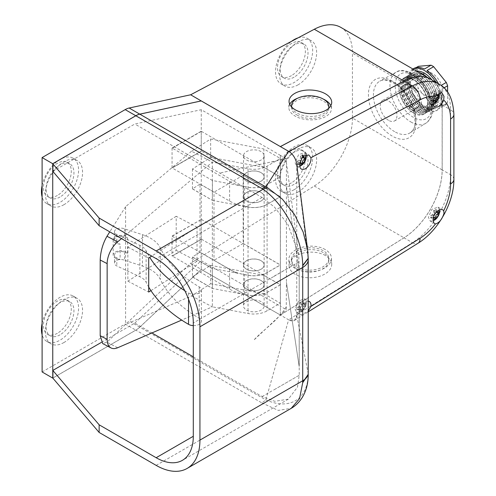 <?xml version="1.0" encoding="UTF-8"?>
<svg xmlns="http://www.w3.org/2000/svg" width="496" height="496" viewBox="0 0 496 496"><rect width="100%" height="100%" fill="white"/><g stroke="black" fill="none" stroke-linecap="round" stroke-linejoin="round"><path stroke-width="0.37" stroke-dasharray="2.48 1.86" d="M294.091 189.732A26.257 15.159 -60 0 1 280.965 191.034A26.257 15.159 -60 0 1 276.935 169.992A26.257 15.159 -60 0 1 294.091 146.853A26.257 15.159 -60 0 1 307.222 145.551A26.257 15.159 -60 0 1 311.246 166.594A26.257 15.159 -60 0 1 294.091 189.732M298.071 192.033A26.257 15.159 -60 0 1 284.94 193.328A26.257 15.159 -60 0 1 280.916 172.292A26.257 15.159 -60 0 1 298.071 149.153A26.257 15.159 -60 0 1 311.197 147.851A26.257 15.159 -60 0 1 315.227 168.894A26.257 15.159 -60 0 1 298.071 192.033M57.362 333.3A19.691 11.371 -60 0 1 47.517 334.273A19.691 11.371 -60 0 1 44.497 318.494A19.691 11.371 -60 0 1 57.362 301.14A19.691 11.371 -60 0 1 67.208 300.161A19.691 11.371 -60 0 1 70.227 315.946A19.691 11.371 -60 0 1 57.362 333.3M60.016 334.831A19.691 11.371 -60 0 1 50.17 335.804A19.691 11.371 -60 0 1 47.151 320.025A19.691 11.371 -60 0 1 60.016 302.672A19.691 11.371 -60 0 1 69.862 301.692A19.691 11.371 -60 0 1 72.881 317.477A19.691 11.371 -60 0 1 60.016 334.831M298.028 37.876A26.257 15.159 -60 0 1 307.222 38.359A26.257 15.159 -60 0 1 311.246 59.396A26.257 15.159 -60 0 1 294.091 82.534A26.257 15.159 -60 0 1 280.965 83.836A26.257 15.159 -60 0 1 276.508 64.368A26.257 15.159 -60 0 1 291.654 41.255M298.071 84.835A26.257 15.159 -60 0 1 284.94 86.137A26.257 15.159 -60 0 1 280.916 65.094A26.257 15.159 -60 0 1 298.071 41.955A26.257 15.159 -60 0 1 311.197 40.653A26.257 15.159 -60 0 1 315.227 61.696A26.257 15.159 -60 0 1 298.071 84.835M42.11 185.585A26.257 15.159 -60 0 1 60.016 159.489A26.257 15.159 -60 0 1 73.148 158.187A26.257 15.159 -60 0 1 77.171 179.23A26.257 15.159 -60 0 1 60.016 202.368A26.257 15.159 -60 0 1 46.891 203.664A26.257 15.159 -60 0 1 42.11 196.943M63.996 204.662A26.257 15.159 -60 0 1 50.865 205.964A26.257 15.159 -60 0 1 46.841 184.921A26.257 15.159 -60 0 1 63.996 161.783A26.257 15.159 -60 0 1 77.122 160.481A26.257 15.159 -60 0 1 81.146 181.524A26.257 15.159 -60 0 1 63.996 204.662M42.11 323.411A26.257 15.159 -60 0 1 60.016 297.309A26.257 15.159 -60 0 1 73.148 296.013A26.257 15.159 -60 0 1 77.171 317.049A26.257 15.159 -60 0 1 60.016 340.188A26.257 15.159 -60 0 1 46.891 341.49A26.257 15.159 -60 0 1 42.11 334.763M63.996 342.488A26.257 15.159 -60 0 1 50.865 343.784A26.257 15.159 -60 0 1 46.841 322.747A26.257 15.159 -60 0 1 63.996 299.609A26.257 15.159 -60 0 1 77.122 298.307A26.257 15.159 -60 0 1 81.146 319.35A26.257 15.159 -60 0 1 63.996 342.488M291.437 75.646A19.691 11.371 -60 0 1 281.592 76.62A19.691 11.371 -60 0 1 278.572 60.841A19.691 11.371 -60 0 1 291.437 43.487A19.691 11.371 -60 0 1 301.283 42.513A19.691 11.371 -60 0 1 304.302 58.292A19.691 11.371 -60 0 1 291.437 75.646M294.091 77.178A19.691 11.371 -60 0 1 284.245 78.151A19.691 11.371 -60 0 1 281.226 62.372A19.691 11.371 -60 0 1 294.091 45.018A19.691 11.371 -60 0 1 303.936 44.045A19.691 11.371 -60 0 1 306.956 59.824A19.691 11.371 -60 0 1 294.091 77.178M57.362 195.474A19.691 11.371 -60 0 1 47.517 196.447A19.691 11.371 -60 0 1 44.497 180.668A19.691 11.371 -60 0 1 57.362 163.314A19.691 11.371 -60 0 1 67.208 162.341A19.691 11.371 -60 0 1 70.227 178.12A19.691 11.371 -60 0 1 57.362 195.474M60.016 197.005A19.691 11.371 -60 0 1 50.17 197.978A19.691 11.371 -60 0 1 47.151 182.199A19.691 11.371 -60 0 1 60.016 164.846A19.691 11.371 -60 0 1 69.862 163.872A19.691 11.371 -60 0 1 72.881 179.651A19.691 11.371 -60 0 1 60.016 197.005M291.437 182.844A19.691 11.371 -60 0 1 281.592 183.818A19.691 11.371 -60 0 1 278.572 168.039A19.691 11.371 -60 0 1 291.437 150.685A19.691 11.371 -60 0 1 301.283 149.705A19.691 11.371 -60 0 1 304.302 165.49A19.691 11.371 -60 0 1 291.437 182.844M294.091 184.376A19.691 11.371 -60 0 1 284.245 185.349A19.691 11.371 -60 0 1 281.226 169.57A19.691 11.371 -60 0 1 294.091 152.216A19.691 11.371 -60 0 1 303.936 151.237A19.691 11.371 -60 0 1 306.956 167.022A19.691 11.371 -60 0 1 294.091 184.376M127.602 253.196L127.602 237.882A7.589 4.383 0 0 0 126.127 236.685A7.589 4.383 0 0 0 117.856 235.73A7.589 4.383 0 0 0 113.175 239.779A7.589 4.383 0 0 0 115.394 242.879A7.589 4.383 0 0 0 120.119 244.144L120.119 259.458A7.589 4.383 0 0 1 115.394 258.193A7.589 4.383 0 0 1 113.175 255.093A7.589 4.383 0 0 1 117.856 251.044A7.589 4.383 0 0 1 126.127 251.993A7.589 4.383 0 0 1 127.602 253.196L124.533 252.197A6.274 3.621 0 0 0 117.961 251.85A6.274 3.621 0 0 0 114.489 255.093A6.274 3.621 0 0 0 116.808 257.908L120.119 259.458M124.533 252.197L124.533 260.239A6.274 3.621 0 0 0 117.961 259.892A6.274 3.621 0 0 0 114.489 263.134A6.274 3.621 0 0 0 116.808 265.949L139.884 276.762A18.755 10.831 180 0 1 141.329 277.512A18.755 10.831 180 0 1 146.122 282.236A168.801 97.458 0 0 0 148.707 287.066M184.76 290.668A168.801 97.458 0 0 0 188.536 292.944A7.502 4.334 0 0 0 196.72 293.911A7.502 4.334 0 0 0 201.37 289.9A7.502 4.334 0 0 0 199.206 286.862A153.791 88.79 180 0 1 160.251 247.845A37.51 21.657 0 0 0 150.586 238.235A37.51 21.657 0 0 0 142.47 234.676L124.533 228.848A6.274 3.621 0 0 0 117.961 228.501A6.274 3.621 0 0 0 114.489 231.744A6.274 3.621 0 0 0 116.808 234.552L139.884 245.371A18.755 10.831 180 0 1 141.329 246.121A18.755 10.831 180 0 1 146.122 250.846A168.801 97.458 0 0 0 149.718 257.337M193.297 325.612A7.502 4.334 0 0 0 201.37 321.296A7.502 4.334 0 0 0 199.206 318.252A153.791 88.79 180 0 1 160.251 279.236A37.51 21.657 0 0 0 150.586 269.626A37.51 21.657 0 0 0 142.47 266.067L124.533 260.239M127.602 237.882L124.533 236.883A6.274 3.621 0 0 0 117.961 236.536A6.274 3.621 0 0 0 114.489 239.779A6.274 3.621 0 0 0 116.808 242.594L120.119 244.144M124.533 228.848L124.533 236.883M172.069 148.006L172.069 167.915L201.258 151.113L201.258 131.204L172.069 148.006L229.605 181.307A37.51 21.657 0 0 0 244.565 186.595L244.565 206.348L248.043 206.999A18.755 10.831 0 0 0 267.09 204.358L280.352 196.701L280.352 176.942L267.09 184.599A18.755 10.831 180 0 1 248.043 187.246L244.565 186.595M172.069 167.915L201.444 151.144L280.352 196.701M172.292 148.217L201.258 131.204M201.444 131.384L280.352 176.942M244.565 206.348A37.51 21.657 180 0 1 229.605 201.06L172.292 168.045M201.444 131.31L172.292 148.137M201.444 151.144L172.292 167.97M280.352 196.776L280.352 264.92L243.17 243.455L243.17 175.305L280.352 196.776L267.09 204.433A18.755 10.831 180 0 1 248.043 207.074L212.362 200.403L212.362 268.547L192.473 256.959L200.012 252.154L213.993 260.226L213.993 192.15L200.012 184.084L200.012 252.154M248.043 207.074L248.043 275.224L212.443 268.491M212.443 180.507L192.473 168.975L210.639 157.406L210.639 139.029L191.518 151.206L212.362 162.118L212.362 200.322L212.443 180.507L248.043 187.172A18.755 10.831 0 0 0 267.09 184.524L280.352 176.867L263.903 167.369L263.903 148.992L280.352 158.491L280.352 176.867M121.483 238.619L212.362 162.118L248.043 168.795A18.755 10.831 0 0 0 267.09 166.148L280.352 158.491M280.352 284.828L267.09 292.485A18.755 10.831 180 0 1 248.043 295.132L212.412 288.461L212.362 268.621L212.362 306.832L248.043 313.509A18.755 10.831 0 0 0 267.09 310.862L280.352 303.205L263.903 293.706L263.903 275.33L280.352 284.828L280.352 303.205M248.043 275.224A18.755 10.831 0 0 0 267.09 272.577L280.352 264.92M210.639 157.406L263.903 167.369M212.443 268.64L192.473 257.108L192.473 276.861L212.443 288.393M235.984 272.967L214.018 260.282L235.984 272.893M176.204 216.281L127.863 247.076L127.863 281.145L176.204 250.356L176.204 216.281L197.048 227.187L151.714 256.072M192.473 168.975L192.448 188.902L200.012 184.084M192.473 276.861L210.639 265.366L210.639 283.743L191.518 295.92L125.606 324.403L106.987 342.184L102.715 343.585M191.518 151.206L125.606 206.689L125.606 324.403M243.17 175.305L213.993 192.15M243.17 243.455L214.018 260.282M125.606 206.689L109.765 231.849M150.939 290.637L197.048 261.262L197.048 227.187M191.518 295.92L212.362 306.832L181.679 320.087M192.448 257.046L212.362 268.547L192.448 257.126M192.448 188.827L212.362 200.322L192.448 188.902M210.639 139.029L263.903 148.992M210.639 283.743L263.903 293.706M210.639 265.366L263.903 275.33M127.863 247.076L148.707 257.982M127.863 281.145L148.707 292.057M176.204 250.356L197.048 261.262M192.473 188.809L212.443 200.341M192.473 257.033L212.443 268.559M192.46 276.948L212.412 288.461M192.46 276.867L212.412 288.387M439.487 92.306L438.049 90.303L431.904 92.436L428.426 100.459L430.075 104.11L433.144 104.154M436.077 102.12L439.289 96.615M296.831 165.174L296.744 165.23A11.253 6.498 -120 0 0 296.744 165.224L308.146 258.838L308.14 373.302L296.744 315.301L296.744 165.193A11.253 6.498 -120 0 0 296.645 163.73M308.214 301.153A7.973 4.6 120 0 0 302.56 304.383A7.973 4.6 120 0 0 299.727 311.668A7.973 4.6 120 0 0 299.937 313.317L300.973 315.084L308.214 311.048M306.057 154.299L304.711 152.582L298.567 154.715L295.089 162.744L296.738 166.389L299.801 166.439M302.734 164.405L305.951 158.9M295.089 308.989L296.738 312.635L302.734 310.651L305.951 305.145L306.361 302.479L304.711 298.828L298.567 300.967L295.089 308.989M439.623 209.777L438.049 207.148L431.904 209.281L428.426 217.304L430.075 220.949L433.144 220.999M436.077 218.965L439.289 213.46M308.214 374.325L308.14 373.544C308.376 398.077 290.898 410.186 267.896 400.694L265.862 399.937L139.804 327.155A18.755 10.831 -60 0 1 135.836 330.15L261.888 402.926L265.862 399.937L288.629 319.802L201.258 269.421L139.804 327.155M296.744 315.338A11.253 6.498 60 0 1 288.802 319.908L294.525 320.397L296.744 315.301L299.937 313.317M442.19 169.886L442.19 104.941L450.597 109.796L450.597 174.741L442.19 169.886A56.265 32.488 -60 0 1 404.029 237.82L412.443 242.674L288.629 319.802M404.029 237.82L280.389 315.053M340.789 27.373A56.265 32.488 -60 0 1 352.445 53.128L442.147 104.916A56.265 32.488 120 0 0 430.516 79.174A56.265 32.488 -60 0 1 442.19 104.941M52.762 378.113L135.836 330.15M261.888 402.932L278.244 410.397L291.195 408.351M307.625 249.841L308.14 257.443M156.166 465.378L263.029 403.682A18.755 12.164 127.1 0 0 267.896 400.694M308.208 374.604L308.14 373.544M308.208 374.449L308.14 373.513M308.214 258.249L308.14 257.418M101.475 342.333L134.813 323.082L151.912 332.952M193.297 356.847L262.093 396.564L274.765 401.307L288.35 399.168L297.47 387.147L299.224 375.125L299.224 270.407L286.428 186.248L286.428 282.373L299.175 366.501L299.175 270.376M52.762 171.374L134.813 124.006L201.258 109.709L280.389 155.366L280.389 306.286L286.242 309.665L286.428 282.373L299.175 366.501M286.242 161.547C283.235 157.052 275.764 161.919 270.649 162.093L219.759 173.048L286.242 158.739L286.242 161.547A5.059 2.92 60 0 1 286.384 162.328A5.059 2.92 60 0 1 286.428 162.979L286.428 186.248L299.224 270.407L298.704 254.367L287.99 224.589L274.536 207.154L262.093 197.489L134.813 124.006M299.181 261.826L273.37 276.601A52.514 30.318 60 0 1 273.37 276.731L299.224 261.807M299.181 375.28L273.37 390.185L299.181 375.28M286.242 158.739L280.389 155.366M134.813 323.082L201.258 260.66L280.389 306.286M286.242 306.857C277.971 320.738 264.201 328.811 253.685 340.25L286.242 309.665M280.352 155.372L280.352 315.028L403.992 237.795A56.265 32.488 120 0 0 442.147 169.861L352.445 118.073L352.445 53.128M201.258 109.709L201.258 269.365L280.352 315.028M201.258 269.421L201.258 260.66M280.352 315.09L280.352 306.323M437.094 211.972L436.182 209.529L434.205 210.682L435.203 213.646M434.279 215.252L431.235 215.859L431.235 218.159L433.808 217.725M302.907 310.372L305.852 305.183L305.883 302.901L305.17 304.401L304.513 304.656L303.031 301.252L301.103 302.436L302.002 304.866L300.7 307.179L298.164 307.632L298.133 309.913L301.804 309.479L301.915 310.18L300.979 311.55L302.907 310.372L302.535 310.155L302.535 308.239A1.879 1.085 -60 0 1 303.862 305.945L305.517 304.984L305.517 302.69L303.862 303.645A1.879 1.085 -60 0 1 302.926 303.738A1.879 1.085 -60 0 1 302.535 302.882L302.535 300.967L300.545 302.114L300.545 304.029A1.879 1.085 -60 0 1 299.218 306.33L297.563 307.284L297.563 309.578L299.218 308.624A1.879 1.085 -60 0 1 300.161 308.531A1.879 1.085 -60 0 1 300.545 309.392L300.545 311.302L302.535 310.155M303.186 155.632L302.957 155.081L300.998 156.246L301.649 157.92M302.442 156.531L302.442 154.783L300.452 155.93L300.452 157.846A1.879 1.085 -60 0 1 299.125 160.14L300.57 160.971L298.009 161.411L297.978 163.686L300.533 163.252M434.378 98.208L431.408 98.822L431.452 101.141L433.374 100.837M437.131 94.848L436.195 92.392L434.248 93.57L435.296 96.67M438.706 212.251L438.706 210.986L437.044 211.941A1.879 1.085 -60 0 1 436.108 212.034A1.879 1.085 -60 0 1 435.724 211.178L435.724 209.262L433.733 210.409L433.733 212.325A1.879 1.085 -60 0 1 432.407 214.625L430.745 215.58L430.745 217.874L432.407 216.919A1.879 1.085 -60 0 1 433.343 216.826A1.879 1.085 -60 0 1 433.733 217.688L433.733 219.598L434.205 219.871M430.745 217.874L431.235 218.159M430.745 215.58L431.235 215.859M433.733 210.409L434.205 210.682M435.724 209.262L436.182 209.529M438.706 210.986L439.158 211.246M433.733 219.598L434.88 218.934M300.545 311.302L300.979 311.55M297.563 309.578L298.133 309.913M297.563 307.284L298.164 307.632M300.545 302.114L301.103 302.436M302.535 300.967L303.031 301.252M305.517 302.69L305.883 302.901M305.517 304.984L305.852 305.183M299.125 160.14L297.47 161.095L297.47 163.395L299.125 162.44A1.879 1.085 -60 0 1 300.061 162.347A1.879 1.085 -60 0 1 300.452 163.203L300.452 165.118L301.512 164.505M300.452 165.118L300.867 165.354M297.47 163.395L297.978 163.686M297.47 161.095L298.009 161.411M300.452 155.93L300.998 156.246M302.442 154.783L302.957 155.081M305.424 157.728L305.424 156.507L303.769 157.461A1.879 1.085 -60 0 1 302.833 157.554M305.424 156.507L305.852 156.748M438.824 94.953L438.824 93.911L437.168 94.872A1.879 1.085 -60 0 1 436.232 94.965A1.879 1.085 -60 0 1 435.841 94.104L435.841 92.194L433.851 93.341L433.851 95.257A1.879 1.085 -60 0 1 432.524 97.551L430.869 98.506L430.869 100.806L432.524 99.851A1.879 1.085 -60 0 1 433.467 99.758A1.879 1.085 -60 0 1 433.851 100.614L433.851 102.529L435.172 101.767M433.851 102.529L434.428 102.864M430.869 100.806L431.452 101.141M430.869 98.506L431.408 98.822M433.851 93.341L434.248 93.57M435.841 92.194L436.195 92.392M438.824 93.911L439.177 94.116M296.999 267.189A18.637 11.191 -2.1 0 0 317.483 269.092A18.637 11.191 -2.1 0 0 328.786 258.292A18.637 11.191 -2.1 0 0 323.33 250.74A18.637 11.191 -2.1 0 0 302.845 248.843A18.637 11.191 -2.1 0 0 291.543 259.644A18.637 11.191 -2.1 0 0 296.999 267.189M297.067 269.061A18.637 11.191 -2.1 0 0 317.552 270.965A18.637 11.191 -2.1 0 0 328.854 260.164A18.637 11.191 -2.1 0 0 323.398 252.613A18.637 11.191 -2.1 0 0 302.913 250.716A18.637 11.191 -2.1 0 0 291.611 261.516A18.637 11.191 -2.1 0 0 297.067 269.061M325.457 255.545A21.334 12.809 -2.1 0 0 302.002 253.369A21.334 12.809 -2.1 0 0 289.063 265.732A21.334 12.809 -2.1 0 0 295.312 274.375A21.334 12.809 -2.1 0 0 318.761 276.551A21.334 12.809 -2.1 0 0 331.7 264.188A21.334 12.809 -2.1 0 0 325.457 255.545M325.24 249.55A21.334 12.809 -2.1 0 0 301.785 247.374A21.334 12.809 -2.1 0 0 288.846 259.737A21.334 12.809 -2.1 0 0 295.095 268.379A21.334 12.809 -2.1 0 0 318.544 270.556A21.334 12.809 -2.1 0 0 331.483 258.193A21.334 12.809 -2.1 0 0 325.24 249.55M296.999 115.041A18.637 10.311 2 0 0 317.13 117.794A18.637 10.311 2 0 0 328.792 108.711A18.637 10.311 2 0 0 323.33 101.085A18.637 10.311 2 0 0 303.199 98.332A18.637 10.311 2 0 0 291.543 107.415A18.637 10.311 2 0 0 296.999 115.041M291.803 107.167A18.637 10.311 2 0 0 297.067 113.088A18.637 10.311 2 0 0 315.754 116.095A18.637 10.311 2 0 0 328.544 108.444M323.318 99.088A21.334 11.805 2 0 0 297.668 98.196M289.714 104.222A21.334 11.805 2 0 0 288.846 107.322A21.334 11.805 2 0 0 295.095 116.052A21.334 11.805 2 0 0 318.141 119.207A21.334 11.805 2 0 0 331.489 108.804A21.334 11.805 2 0 0 330.832 105.654M394.605 131.651A29.952 17.292 60 0 1 374.988 105.09A29.952 17.292 60 0 1 379.818 81.158A29.952 17.292 60 0 1 380.785 80.693A29.952 17.292 60 0 1 394.605 82.745A29.952 17.292 60 0 1 413.856 108.122A29.952 17.292 60 0 1 410.651 132.42A29.952 17.292 60 0 1 409.764 133.027A29.952 17.292 60 0 1 394.605 131.651M423.677 105.716A18.743 10.819 -120 0 0 436.926 98.065A18.743 10.819 -120 0 0 423.677 75.113A18.743 10.819 -120 0 0 410.421 82.764A18.743 10.819 -120 0 0 423.677 105.716M418.729 72.366A20.634 11.91 -120 0 0 408.394 84.959A20.634 11.91 -120 0 0 422.834 107.744A20.634 11.91 -120 0 0 437.274 101.637A20.634 11.91 -120 0 0 426.944 77.109M422.133 106.609A18.743 10.819 -120 0 0 435.383 98.958A18.743 10.819 -120 0 0 422.133 76.006A18.743 10.819 -120 0 0 408.878 83.657A18.743 10.819 -120 0 0 422.133 106.609M421.29 108.636A20.634 11.91 -120 0 0 435.879 100.217A20.634 11.91 -120 0 0 421.29 74.946A20.634 11.91 -120 0 0 406.701 83.371A20.634 11.91 -120 0 0 421.29 108.636M420.583 107.502A18.743 10.819 -120 0 0 433.839 99.851A18.743 10.819 -120 0 0 420.583 76.899A18.743 10.819 -120 0 0 407.334 84.549A18.743 10.819 -120 0 0 420.583 107.502M419.746 109.529A20.634 11.91 -120 0 0 434.329 101.11A20.634 11.91 -120 0 0 419.746 75.838A20.634 11.91 -120 0 0 405.158 84.264A20.634 11.91 -120 0 0 419.746 109.529M419.039 108.395A18.743 10.819 -120 0 0 432.295 100.744A18.743 10.819 -120 0 0 419.039 77.791A18.743 10.819 -120 0 0 405.79 85.442A18.743 10.819 -120 0 0 419.039 108.395M418.196 110.422A20.634 11.91 -120 0 0 432.785 102.002A20.634 11.91 -120 0 0 418.196 76.731A20.634 11.91 -120 0 0 403.608 85.157A20.634 11.91 -120 0 0 418.196 110.422M417.496 109.287A18.743 10.819 -120 0 0 430.745 101.637A18.743 10.819 -120 0 0 417.496 78.684A18.743 10.819 -120 0 0 404.24 86.335A18.743 10.819 -120 0 0 417.496 109.287M416.652 111.315A20.634 11.91 -120 0 0 431.241 102.895A20.634 11.91 -120 0 0 416.652 77.624A20.634 11.91 -120 0 0 402.064 86.05A20.634 11.91 -120 0 0 416.652 111.315M415.952 110.18A18.743 10.819 -120 0 0 429.201 102.529A18.743 10.819 -120 0 0 415.952 79.571A18.743 10.819 -120 0 0 402.696 87.228A18.743 10.819 -120 0 0 415.952 110.18M415.109 112.208A20.634 11.91 -120 0 0 429.697 103.788A20.634 11.91 -120 0 0 415.109 78.517A20.634 11.91 -120 0 0 400.52 86.943A20.634 11.91 -120 0 0 415.109 112.208M414.402 111.073A18.743 10.819 -120 0 0 427.657 103.422A18.743 10.819 -120 0 0 414.402 80.464A18.743 10.819 -120 0 0 401.152 88.114A18.743 10.819 -120 0 0 414.402 111.073M413.559 113.1A20.634 11.91 -120 0 0 428.147 104.675A20.634 11.91 -120 0 0 413.559 79.41A20.634 11.91 -120 0 0 398.97 87.835A20.634 11.91 -120 0 0 413.559 113.1M413.447 112.921A20.33 11.737 -120 0 0 427.825 104.619A20.33 11.737 -120 0 0 413.447 79.72A20.33 11.737 -120 0 0 399.075 88.021A20.33 11.737 -120 0 0 413.447 112.921M431.979 80.017A20.634 11.91 60 0 1 434.694 107.874A20.634 11.91 60 0 1 424.378 106.857A20.634 11.91 60 0 1 410.911 88.666A20.634 11.91 60 0 1 414.073 72.137A20.634 11.91 60 0 1 416.776 71.238M412.939 69.025A23.913 13.807 -120 0 0 412.436 69.291A23.913 13.807 -120 0 0 408.772 88.455A23.913 13.807 -120 0 0 424.39 109.529A23.913 13.807 -120 0 0 436.35 110.713A23.913 13.807 -120 0 0 435.841 82.249M427.019 109.455A23.913 13.807 -120 0 0 437.677 109.945A23.913 13.807 -120 0 0 439.667 108.326L427.019 109.455L433.653 105.629A23.913 13.807 60 0 1 432.351 104.935A23.913 13.807 60 0 1 431.049 104.123L418.401 88.393A23.913 13.807 60 0 1 417.099 85.033L417.099 68.169A23.913 13.807 60 0 1 418.401 66.321M440.969 106.473A23.913 13.807 -120 0 0 440.969 89.609L440.969 106.473L447.603 102.647A23.913 13.807 60 0 1 446.295 104.495L439.667 108.326M444.019 87.848L440.969 89.609M427.019 70.519L439.667 86.254L441.099 85.43M439.667 86.254A23.913 13.807 -120 0 0 438.458 83.756M411.128 107.341A11.861 6.845 60 0 1 403.384 96.894A11.861 6.845 60 0 1 405.201 87.389A11.861 6.845 60 0 1 411.128 87.978A11.861 6.845 60 0 1 418.878 98.425A11.861 6.845 60 0 1 417.055 107.93A11.861 6.845 60 0 1 411.128 107.341M388.585 120.361A11.861 6.845 60 0 1 380.835 109.907A11.861 6.845 60 0 1 382.652 100.409A11.861 6.845 60 0 1 388.585 100.992A11.861 6.845 60 0 1 396.329 111.445A11.861 6.845 60 0 1 394.512 120.943A11.861 6.845 60 0 1 388.585 120.361M432.351 97.352A14.632 8.444 60 0 1 422.79 84.463A14.632 8.444 60 0 1 425.035 72.738A14.632 8.444 60 0 1 432.351 73.464A14.632 8.444 60 0 1 441.905 86.354A14.632 8.444 60 0 1 439.661 98.078A14.632 8.444 60 0 1 432.351 97.352M411.128 109.604A14.632 8.444 60 0 1 401.574 96.714A14.632 8.444 60 0 1 403.812 84.99A14.632 8.444 60 0 1 411.128 85.715A14.632 8.444 60 0 1 420.689 98.605A14.632 8.444 60 0 1 418.444 110.329A14.632 8.444 60 0 1 411.128 109.604M432.01 80.036A20.634 11.91 60 0 1 434.707 107.868A20.634 11.91 60 0 1 424.39 106.845A20.634 11.91 60 0 1 410.905 88.672A20.634 11.91 60 0 1 414.067 72.143A20.634 11.91 60 0 1 416.783 71.244M135.799 330.125A18.755 10.831 120 0 0 139.767 327.137L201.258 269.365L190.65 263.24L129.152 321.011A18.755 10.831 -60 0 1 125.184 324.006L135.799 330.125L52.762 378.07M352.445 118.073A56.265 32.488 -60 0 1 314.29 186.006L190.65 263.24M416.163 67.611L411.767 70.147L424.415 69.018M417.099 85.033L410.465 88.865L410.465 72.001L417.099 68.169M431.049 104.123L424.415 107.954L411.767 92.219L418.401 88.393M446.295 104.495L433.653 105.629M447.603 92.033L447.603 102.647M411.767 92.219A23.913 13.807 -120 0 0 424.415 107.954M410.465 72.001A23.913 13.807 -120 0 0 410.465 88.865M413.763 68.529A23.913 13.807 -120 0 0 411.767 70.147M42.11 371.963L125.184 324.006M442.147 104.916L442.147 169.861M172.069 236.065L201.444 219.362L172.069 236.065L172.069 255.973L201.444 239.196L172.292 256.023L229.605 289.112L229.605 269.359A37.51 21.657 0 0 0 244.565 274.648L244.565 294.401L248.043 295.052A18.755 10.831 0 0 0 267.09 292.411L280.352 284.754L201.444 239.196M201.258 219.257L201.258 239.165M244.565 274.648L248.043 275.299A18.755 10.831 180 0 0 267.09 272.657L280.352 265L280.352 284.754M172.292 236.195L201.444 219.362M201.444 219.443L280.352 265M172.292 236.27L229.605 269.359M172.292 256.103L201.444 239.27M244.565 294.401A37.51 21.657 180 0 1 229.605 289.112M261.119 192.566A10.317 5.958 180 0 1 264.145 196.776A10.317 5.958 180 0 1 257.777 202.275A10.317 5.958 180 0 1 246.537 200.985A10.317 5.958 180 0 1 243.511 196.776A10.317 5.958 180 0 1 249.879 191.276A10.317 5.958 180 0 1 261.119 192.566M246.537 269.136A10.317 5.958 0 0 0 257.777 270.425A10.317 5.958 0 0 0 264.145 264.92A10.317 5.958 0 0 0 261.119 260.71A10.317 5.958 0 0 0 249.879 259.42A10.317 5.958 0 0 0 243.511 264.92A10.317 5.958 0 0 0 246.537 269.136M246.537 160.022A10.317 5.958 0 0 0 257.777 161.312A10.317 5.958 0 0 0 264.145 155.812A10.317 5.958 0 0 0 261.119 151.602A10.317 5.958 0 0 0 249.879 150.307A10.317 5.958 0 0 0 243.511 155.812A10.317 5.958 0 0 0 246.537 160.022M246.537 181.077A10.317 5.958 0 0 0 257.777 182.373A10.317 5.958 0 0 0 264.145 176.867A10.317 5.958 0 0 0 261.119 172.658A10.317 5.958 0 0 0 249.879 171.368A10.317 5.958 0 0 0 243.511 176.867A10.317 5.958 0 0 0 246.537 181.077M261.119 280.618A10.317 5.958 180 0 1 264.145 284.828A10.317 5.958 180 0 1 257.777 290.334A10.317 5.958 180 0 1 246.537 289.044A10.317 5.958 180 0 1 243.511 284.828A10.317 5.958 180 0 1 249.879 279.329A10.317 5.958 180 0 1 261.119 280.618M246.537 310.099A10.317 5.958 0 0 0 257.777 311.389A10.317 5.958 0 0 0 264.145 305.889A10.317 5.958 0 0 0 261.119 301.673A10.317 5.958 0 0 0 249.879 300.384A10.317 5.958 0 0 0 243.511 305.889A10.317 5.958 0 0 0 246.537 310.099M261.119 172.732A10.317 5.958 180 0 1 264.145 176.942A10.317 5.958 180 0 1 257.777 182.447A10.317 5.958 180 0 1 246.537 181.158A10.317 5.958 180 0 1 243.511 176.942A10.317 5.958 180 0 1 249.879 171.442A10.317 5.958 180 0 1 261.119 172.732M246.537 200.911A10.317 5.958 0 0 0 257.777 202.201A10.317 5.958 0 0 0 264.145 196.701A10.317 5.958 0 0 0 261.119 192.485A10.317 5.958 0 0 0 249.879 191.196A10.317 5.958 0 0 0 243.511 196.701A10.317 5.958 0 0 0 246.537 200.911M261.119 260.784A10.317 5.958 180 0 1 264.145 265A10.317 5.958 180 0 1 257.777 270.5A10.317 5.958 180 0 1 246.537 269.21A10.317 5.958 180 0 1 243.511 265A10.317 5.958 180 0 1 249.879 259.495A10.317 5.958 180 0 1 261.119 260.784M246.537 288.963A10.317 5.958 0 0 0 257.777 290.253A10.317 5.958 0 0 0 264.145 284.754A10.317 5.958 0 0 0 261.119 280.544A10.317 5.958 0 0 0 249.879 279.254A10.317 5.958 0 0 0 243.511 284.754A10.317 5.958 0 0 0 246.537 288.963M146.122 250.846L146.122 282.236M142.47 234.676L142.47 266.067M116.808 257.908L116.808 265.949M199.206 286.862L199.206 318.252M188.536 292.944L188.536 299.187M160.251 247.845L160.251 279.236M116.808 234.552L116.808 242.594M139.884 245.371L139.884 276.762M267.09 184.599L267.09 204.358M248.043 187.246L248.043 206.999M229.605 201.06L229.605 181.307M248.043 168.795L248.043 187.172M248.043 295.132L248.043 313.509M267.09 204.433L267.09 272.577M267.09 292.485L267.09 310.862M267.09 166.148L267.09 184.524M117.645 347.764L106.987 342.184M453.89 179.329A11.234 6.485 0 0 0 450.597 174.741A56.265 32.488 -60 0 1 412.443 242.674A11.234 6.212 58 0 0 418.066 243.22M438.941 84.041A56.265 32.488 -60 0 1 450.597 109.796A11.234 6.485 0 0 1 453.89 114.384M308.214 373.203L308.214 373.097A18.755 10.831 0 0 0 308.146 372.161M308.214 259.687A18.755 10.831 0 0 0 308.146 258.838M262.093 396.564L273.37 390.054M262.093 197.489L156.166 258.639M273.37 276.731L193.297 322.958M433.733 217.688L435.122 218.488M432.407 216.919L433.423 217.508M432.407 214.625L433.808 215.431M433.733 212.325L435.122 213.125M435.724 211.178L436.74 211.767M437.044 211.941L438.408 212.728M300.545 309.392L301.915 310.18M299.218 308.624L300.663 309.461M299.218 306.33L300.7 307.179M300.545 304.029L302.002 304.866M302.535 302.882L303.918 303.676M303.862 303.645L305.17 304.401M303.862 305.945L305.139 306.683M302.535 308.239L303.837 308.989M300.452 163.203L301.81 163.984M299.125 162.44L300.061 162.979M300.452 157.846L301.89 158.677M303.769 157.461L305.121 158.243M433.851 100.614L435.321 101.457M432.524 99.851L433.498 100.409M432.524 97.551L433.95 98.375M433.851 95.257L435.203 96.032M435.841 94.104L436.809 94.662M437.168 94.872L438.452 95.61M410.843 121.948A29.549 17.062 -120 0 0 425.797 123.306A29.549 17.062 -120 0 0 430.1 99.572A29.549 17.062 -120 0 0 410.843 73.699A29.549 17.062 -120 0 0 396.254 72.131A29.549 17.062 -120 0 0 391.493 95.747A29.549 17.062 -120 0 0 410.843 121.948M413.447 75.256A25.798 14.892 60 0 1 431.694 106.851A25.798 14.892 60 0 1 413.447 117.385A25.798 14.892 60 0 1 395.207 85.789A25.798 14.892 60 0 1 413.447 75.256M392.231 81.071A33.678 19.443 -120 0 0 368.416 94.823A33.678 19.443 -120 0 0 392.231 136.071A33.678 19.443 -120 0 0 416.045 122.32A33.678 19.443 -120 0 0 392.231 81.071M314.29 186.006L403.992 237.795M139.767 327.137L129.152 321.011M267.09 272.657L267.09 292.411M248.043 275.299L248.043 295.052M280.965 191.034L284.94 193.328M307.222 145.551L311.197 147.851M47.517 334.273L50.17 335.804M67.208 300.161L69.862 301.692M280.965 83.836L284.94 86.137M307.222 38.359L311.197 40.653M46.891 203.664L50.865 205.964M73.148 158.187L77.122 160.481M46.891 341.49L50.865 343.784M73.148 296.013L77.122 298.307M281.592 76.62L284.245 78.151M301.283 42.513L303.936 44.045M47.517 196.447L50.17 197.978M67.208 162.341L69.862 163.872M281.592 183.818L284.245 185.349M301.283 149.705L303.936 151.237M113.175 239.779L113.175 255.093M114.489 255.093L114.489 263.134M201.37 289.9L201.37 321.296M114.489 231.744L114.489 239.779M430.075 104.11L434.719 106.789M296.738 166.389L301.376 169.068M296.738 312.635L300.973 315.084M430.075 220.949L434.719 223.634M294.525 320.397L308.214 311.841M288.35 399.168L182.423 460.319M286.384 162.328L298.704 254.367M438.049 207.148L442.692 209.827M304.711 298.828L309.349 301.512M302.734 310.651C304.321 308.965 305.393 307.129 305.951 305.145M304.711 152.582L308.828 154.963M438.049 90.303L441.7 92.411M300.161 308.531L301.804 309.479M302.926 303.738L304.513 304.656M328.786 258.292L328.854 260.164M288.846 259.737L289.063 265.732M328.792 108.711L328.805 108.209M288.846 107.322L289.063 101.079M409.764 133.027L425.797 123.306C431.142 118.761 433.473 113.807 432.791 108.45L431.706 100.13L426.975 88.579C423.088 81.921 418.32 76.911 412.672 73.538C405.077 70.035 399.602 69.564 396.254 72.131L379.818 81.158M380.785 80.693C381.368 80.532 384.301 78.368 393.006 82.789C411.072 91.555 421.284 127.379 410.651 132.42M437.677 109.945L436.35 110.713M382.652 100.409L405.201 87.389M403.812 84.99L425.035 72.738M418.444 110.329L439.661 98.078M394.512 120.943L417.055 107.93M412.92 69.012L412.436 69.291M331.489 108.804L331.706 102.56M291.543 107.415L291.561 106.913M331.483 258.193L331.7 264.188M291.543 259.644L291.611 261.516M264.145 196.776L264.145 264.92M243.511 196.776L243.511 264.92M264.145 155.812L264.145 176.867M243.511 155.812L243.511 176.867M264.145 284.828L264.145 305.889M243.511 284.828L243.511 305.889M264.145 176.942L264.145 196.701M243.511 176.942L243.511 196.701M264.145 265L264.145 284.754M243.511 265L243.511 284.754"/><path stroke-width="0.74" d="M291.654 41.255A26.257 15.159 -60 0 1 294.091 39.655A26.257 15.159 -60 0 1 298.028 37.876M42.11 196.943A26.257 15.159 -60 0 1 42.11 185.585M42.11 334.763A26.257 15.159 -60 0 1 42.11 323.411M148.707 287.066A168.801 97.458 0 0 0 188.536 324.341A7.502 4.334 0 0 0 193.297 325.612M149.718 257.337A168.801 97.458 0 0 0 184.76 290.668M111.042 347.944L102.715 343.585L100.192 335.711L107.142 339.351A18.755 10.286 117.6 0 0 111.042 347.944A18.755 10.286 117.6 0 0 117.645 347.764L181.679 320.087M121.483 238.619L117.645 241.85A18.755 10.286 117.6 0 0 107.142 263.636L100.192 260.003L100.192 335.711M100.192 260.003C100.533 251.478 102.796 243.567 106.987 236.27L117.645 241.85M109.765 231.849L106.987 236.27M107.142 263.636L107.142 339.351M151.714 256.072L148.707 257.982L148.707 292.057L150.939 290.637M443.678 100.08L444.025 96.447L441.7 92.411L435.482 96.41A7.973 4.6 120 0 0 433.07 103.137A7.973 4.6 120 0 0 434.719 106.789A7.973 4.6 120 0 0 443.678 100.08A45.031 25.997 120 0 1 450.597 118.966A11.234 6.485 0 0 0 453.89 114.384L453.89 179.329A11.234 6.485 0 0 1 450.597 183.911L450.597 118.966M433.144 104.154L436.077 102.12C437.664 100.44 438.737 98.605 439.289 96.615L439.487 92.306M310.998 158.912A7.973 4.6 120 0 0 310.893 157.722L308.828 154.963L302.808 156.048L299.937 163.525A7.973 4.6 120 0 0 299.727 165.422A7.973 4.6 120 0 0 301.376 169.068A7.973 4.6 120 0 0 307.52 166.935A7.973 4.6 120 0 0 310.998 158.912M308.214 311.048L310.893 306.472A7.973 4.6 120 0 0 310.998 305.158A7.973 4.6 120 0 0 309.349 301.512A7.973 4.6 120 0 0 308.214 301.153M433.07 219.982A7.973 4.6 120 0 0 434.719 223.634A7.973 4.6 120 0 0 435.482 223.925C439.264 222.859 442.11 219.313 444.025 213.292L443.678 210.794A7.973 4.6 120 0 0 442.692 209.827A7.973 4.6 120 0 0 436.548 211.959A7.973 4.6 120 0 0 433.07 219.982M299.801 166.439L302.734 164.405C304.321 162.719 305.393 160.884 305.951 158.9L306.361 156.234L306.057 154.299M433.144 220.999L436.077 218.965C437.664 217.279 438.737 215.444 439.289 213.46L439.623 209.777M308.208 374.604L302.709 382.689L308.208 374.604C308.202 383.42 306.187 391.077 302.163 397.587C299.113 402.343 295.455 405.926 291.195 408.351L299.547 398.617L302.709 382.689L302.709 265.459C302.721 238.681 283.613 203.112 263.029 189.292L261.888 188.536L265.862 186.949L267.896 187.984L282.323 199.113L294.469 214.452L303.149 232.029L307.625 249.841L296.645 163.73A11.253 6.498 -120 0 0 288.802 151.454L280.389 146.599L404.029 81.071A56.265 32.488 -60 0 1 430.534 79.186A56.265 32.488 120 0 0 430.497 79.162A56.265 32.488 120 0 0 403.992 81.046L280.352 146.574L201.258 100.911L139.767 114.148A18.755 10.831 120 0 0 135.799 115.735L125.184 109.61A18.755 10.831 -60 0 1 129.152 108.023L190.65 94.786L314.29 29.258A56.265 32.488 -60 0 1 340.789 27.373L430.497 79.162M261.888 188.536L135.836 115.76A18.755 10.831 -60 0 1 139.804 114.167L201.258 100.942L280.389 146.599M139.804 114.167L265.862 186.949L288.629 151.354M52.911 378.2L52.911 370.543L52.911 378.2L99.138 432.456L99.138 424.799L52.911 370.543M291.195 408.351L187.11 468.441A61.895 35.737 -120 0 1 156.166 465.378L99.138 432.456M135.836 115.76L52.762 163.723L99.138 218.06L156.166 250.982L263.029 189.292A18.755 12.164 -52.9 0 1 267.896 187.984M52.762 163.723L52.911 171.461L52.911 163.804M99.138 424.799L156.166 457.721A52.514 30.318 -120 0 0 182.423 460.319A52.514 30.318 -120 0 0 193.297 436.282L193.297 322.958A52.514 30.318 -120 0 0 156.166 258.639L99.138 225.717L99.138 218.06M187.11 468.441A61.895 35.737 -120 0 0 199.931 440.107L302.721 380.761A18.755 10.831 0 0 0 308.214 373.104A18.755 10.831 0 0 0 308.214 373.097L308.214 374.455M308.214 373.104L308.214 259.786A18.755 10.831 0 0 0 308.214 259.78A18.755 10.831 0 0 1 302.721 267.443L199.931 326.79L199.931 440.107M199.931 326.79A61.895 35.737 -120 0 0 156.166 250.982M52.911 171.461L99.138 225.717M435.482 96.41A45.031 25.997 120 0 0 420.056 99.863A11.234 6.746 -117.9 0 0 412.443 85.926L288.802 151.454A11.253 6.498 -120 0 0 288.79 151.447M307.625 249.841L308.214 258.249L302.709 265.459L308.214 258.404M302.715 382.397L308.214 374.331M302.715 265.763L308.214 258.528M151.912 332.952L193.297 356.847M101.475 342.333L52.762 370.456M433.343 217.831L434.973 217.769L435.122 218.488L434.205 219.871L436.182 218.717L437.094 217.329L439.158 213.547L439.158 211.246L438.408 212.728L437.714 212.964L436.957 211.55M435.122 213.125L433.808 215.431M299.975 163.376L301.686 163.277L301.81 163.984L300.867 165.354L302.827 164.195L305.821 159.03L305.852 156.748L305.121 158.243L304.445 158.484L302.957 155.081M301.649 157.92L301.89 158.677L300.557 160.977M433.374 100.837L435.159 100.731L435.321 101.457L434.428 102.864L436.368 101.686L437.249 100.279L439.22 96.435L439.177 94.116L438.452 95.61L437.763 95.852L436.995 94.438M435.296 96.67L434.378 98.208M434.88 218.934L435.724 218.451L435.724 216.535A1.879 1.085 -60 0 1 437.044 214.241L438.706 213.28L438.706 212.251M438.706 213.28L439.158 213.547M435.724 218.451L436.182 218.717M301.512 164.505L302.827 164.195M304.445 158.484L302.833 157.554A1.879 1.085 -60 0 1 302.442 156.693L302.442 156.531M302.442 163.971L302.442 162.056A1.879 1.085 -60 0 1 303.769 159.755L305.424 158.801L305.424 157.728M305.424 158.801L305.821 159.03M435.172 101.767L435.841 101.382L436.368 101.686M435.841 101.382L435.841 99.467A1.879 1.085 -60 0 1 437.168 97.166L438.824 96.212L438.824 94.953M438.824 96.212L439.22 96.435M328.544 108.444A18.637 10.311 2 0 0 328.86 106.758A18.637 10.311 2 0 0 323.398 99.132A18.637 10.311 2 0 0 303.267 96.379A18.637 10.311 2 0 0 291.611 105.462A18.637 10.311 2 0 0 291.803 107.167M325.457 93.831A21.334 11.805 2 0 0 302.405 90.675A21.334 11.805 2 0 0 289.063 101.079A21.334 11.805 2 0 0 295.312 109.808A21.334 11.805 2 0 0 318.358 112.958A21.334 11.805 2 0 0 331.706 102.56A21.334 11.805 2 0 0 325.457 93.831M330.832 105.654A21.334 11.805 2 0 0 325.24 100.074A21.334 11.805 2 0 0 323.318 99.088M297.668 98.196A21.334 11.805 2 0 0 289.714 104.222M426.944 77.109A20.634 11.91 -120 0 0 422.834 74.059A20.634 11.91 -120 0 0 418.729 72.366M416.776 71.238A20.634 11.91 60 0 1 424.39 73.16A20.634 11.91 60 0 1 431.979 80.017M416.163 67.611L418.401 66.321L431.049 65.187A23.913 13.807 60 0 1 432.351 65.881A23.913 13.807 60 0 1 433.653 66.693L427.019 70.519A23.913 13.807 -120 0 1 438.458 83.756M435.841 82.249A23.913 13.807 -120 0 0 424.39 70.475A23.913 13.807 -120 0 0 412.939 69.025M441.099 85.43L446.295 82.429A23.913 13.807 60 0 1 447.603 85.783L444.019 87.848M416.783 71.244A20.634 11.91 60 0 1 424.378 73.166A20.634 11.91 60 0 1 432.01 80.036M412.92 69.012L413.763 68.529A23.913 13.807 -120 0 1 424.415 69.018L431.049 65.187M447.603 85.783L447.603 92.033M433.653 66.693L446.295 82.429M201.258 100.942L190.65 94.786M52.762 378.07L52.725 163.699L135.799 115.735M52.725 378.088L42.11 371.963L42.11 157.573L52.725 163.699M125.184 109.61L42.11 157.573M188.536 299.187L188.536 324.341M420.056 99.863L310.893 157.722M299.937 163.525L296.831 165.174M310.893 306.472L420.056 238.278A45.031 25.997 120 0 0 435.482 223.925M443.678 210.794A45.031 25.997 120 0 0 450.597 183.911M430.534 79.186L438.941 84.041A56.265 32.488 -60 0 0 412.443 85.926L404.029 81.071M420.056 238.278A11.234 6.212 58 0 1 418.066 243.22C438.067 231.006 454.125 202.461 453.89 179.329M308.214 258.521L308.214 259.78A18.755 10.831 0 0 0 308.214 259.687M193.297 436.282L156.166 457.721M433.423 217.508L433.808 217.725M436.74 211.767L437.094 211.972M437.044 214.241L438.408 215.028M435.724 216.535L437.094 217.329M300.061 162.979L300.533 163.252M302.442 156.693L303.843 157.505M303.769 159.755L305.083 160.518M302.442 162.056L303.757 162.818M433.498 100.409L434 100.7M436.809 94.662L437.131 94.848M437.168 97.166L438.501 97.935M435.841 99.467L437.249 100.279M129.152 108.023L139.767 114.148M403.992 81.046L314.29 29.258M308.214 311.841L418.066 243.22M453.89 114.384C453.065 98.964 448.086 88.846 438.941 84.041M433.585 216.969L434.973 217.769M436.35 212.176L437.714 212.964M300.192 162.415L301.686 163.277M433.665 99.87L435.159 100.731M436.461 95.096L437.763 95.852M328.805 108.209L328.86 106.758M291.561 106.913L291.611 105.462"/></g></svg>
